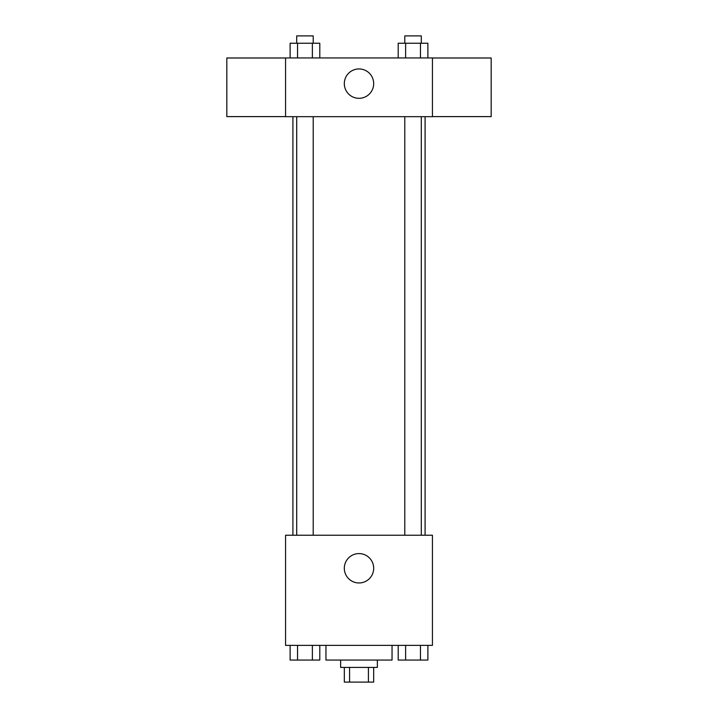 <?xml version="1.0" encoding="UTF-8"?>
<svg xmlns="http://www.w3.org/2000/svg" width="718" height="718" viewBox="0 0 718 718"><rect width="100%" height="100%" fill="white"/><g stroke="black" fill="none" stroke-linecap="round" stroke-linejoin="round"><path stroke-width="1.08" d="M368.415 667.417L368.415 682.1L344.317 682.1L344.317 667.417M368.415 682.1L373.683 682.1L373.683 667.417M377.354 660.066L377.354 667.417L340.646 667.417L340.646 660.066M349.585 667.417L349.585 682.1M325.954 645.383L325.954 660.066L392.046 660.066L392.046 645.383M432.433 645.383L285.567 645.383L285.567 535.233L432.433 535.233L432.433 645.383M373.683 568.279A14.683 14.683 0 0 1 351.658 580.997A14.683 14.683 0 0 1 351.658 555.561A14.683 14.683 0 0 1 373.683 568.279M425.092 116.675L425.092 535.233M404.79 535.233L404.79 116.675M313.21 116.675L313.21 535.233M432.433 116.675L285.567 116.675L285.567 57.934L432.433 57.934L432.433 116.675M373.683 83.629A14.683 14.683 0 0 1 351.658 96.347A14.683 14.683 0 0 1 351.658 70.911A14.683 14.683 0 0 1 373.683 83.629M432.433 116.612L491.175 116.612L491.175 57.987L432.433 57.987M285.567 57.987L226.825 57.987L226.825 116.612L285.567 116.612M427.883 57.934L427.883 43.242L398.203 43.242L398.203 57.934M420.461 43.242L420.461 57.934M405.625 43.242L405.625 57.934M404.79 43.242L404.79 35.9L421.295 35.9L421.295 43.242M319.797 57.934L319.797 43.242L290.117 43.242L290.117 57.934M312.375 43.242L312.375 57.934M297.539 43.242L297.539 57.934M296.705 43.242L296.705 35.9L313.21 35.9L313.21 43.242M427.883 645.383L427.883 660.066L398.203 660.066L398.203 645.383M420.461 645.383L420.461 660.066M405.625 645.383L405.625 660.066M421.295 660.066L404.79 660.066M319.797 645.383L319.797 660.066L290.117 660.066L290.117 645.383M312.375 645.383L312.375 660.066M297.539 645.383L297.539 660.066M313.21 660.066L296.705 660.066M292.908 116.675L292.908 535.233M421.295 535.233L421.295 116.675M296.705 116.675L296.705 535.233"/></g></svg>
